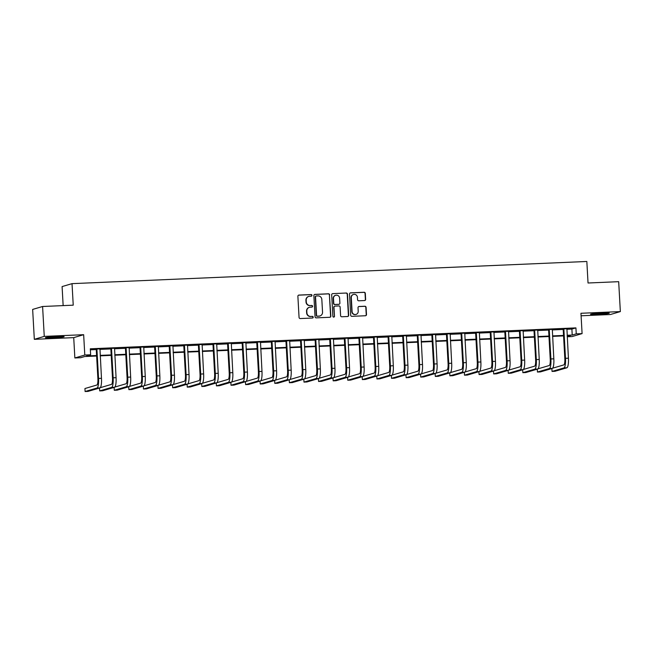 <?xml version="1.0" encoding="UTF-8"?>
<svg xmlns="http://www.w3.org/2000/svg" width="653" height="653" viewBox="0 0 653 653"><rect width="100%" height="100%" fill="white"/><g stroke="black" fill="none" stroke-linecap="round" stroke-linejoin="round"><path stroke-width="0.98" d="M311.979 295.336A0.824 0.8 73.6 0 0 311.13 294.552L298.96 295.074A1.175 1.143 73.6 0 0 297.882 296.299L299.058 317.431A1.175 1.143 73.6 0 0 300.274 318.558L312.444 318.027A0.824 0.8 73.6 0 0 313.203 317.17A0.824 0.8 73.6 0 0 312.354 316.387L310.779 316.452A3.771 3.665 73.6 0 1 306.902 312.852L306.804 311.097A3.771 3.665 73.6 0 1 310.257 307.179L311.832 307.114A0.824 0.8 73.6 0 0 312.591 306.257A0.824 0.8 73.6 0 0 311.742 305.465L310.167 305.539A3.771 3.665 73.6 0 1 306.29 301.939L306.192 300.176A3.771 3.665 73.6 0 1 309.653 296.258L311.228 296.193A0.824 0.8 73.6 0 0 311.979 295.336M311.277 296.193A0.824 0.8 73.6 0 0 310.861 294.625L298.69 295.156A1.175 1.143 73.6 0 0 298.56 295.164M312.493 318.027A0.824 0.8 73.6 0 0 312.085 316.468L310.779 316.452M311.889 307.106A0.824 0.8 73.6 0 0 311.473 305.547L310.167 305.539M602.009 313.097A9.354 0.514 176.8 0 0 590.573 314.24A9.354 0.514 176.8 0 0 597.822 314.338A9.354 0.514 176.8 0 0 609.257 313.195A9.354 0.514 176.8 0 0 602.009 313.097M56.852 336.581A9.354 0.514 176.8 0 0 45.416 337.715A9.354 0.514 176.8 0 0 52.664 337.813A9.354 0.514 176.8 0 0 64.1 336.67A9.354 0.514 176.8 0 0 56.852 336.581M364.562 300.543A1.175 1.143 73.6 0 0 365.639 299.319L365.313 293.393A1.175 1.143 73.6 0 0 364.096 292.266L350.579 292.854A1.175 1.143 73.6 0 0 349.502 294.07L350.677 315.203A1.175 1.143 73.6 0 0 351.894 316.33L365.411 315.75A1.175 1.143 73.6 0 0 366.496 314.526L366.088 307.367A1.175 1.143 73.6 0 0 364.88 306.241L359.093 306.486A1.175 1.143 73.6 0 0 358.015 307.71L358.211 311.261A3.151 3.061 73.6 0 1 356.04 314.42A3.151 3.061 73.6 0 1 352.081 311.53L351.306 297.613A3.151 3.061 73.6 0 1 353.477 294.462A3.151 3.061 73.6 0 1 357.436 297.352L357.566 299.67A1.175 1.143 73.6 0 0 358.775 300.796L364.562 300.543M566.804 329.292L571.889 329.071L575.922 327.888L576.248 333.863L582.092 333.61L572.15 336.548L567.22 336.76M42.592 306.494L44.257 336.393L34.323 339.331L32.65 309.424L42.592 306.494L73.234 305.171L72.026 283.647L586.835 261.478L588.035 283.002L618.677 281.68L620.35 311.587L580.95 313.277L582.092 333.61M34.323 339.331L73.724 337.634L83.657 334.695L44.257 336.393M83.657 334.695L84.792 355.028L90.636 354.783L86.604 355.967L96.595 355.542M575.922 327.888L90.302 348.8L90.636 354.783M329.675 294.927A1.175 1.143 73.6 0 0 328.467 293.801L314.942 294.389A1.175 1.143 73.6 0 0 313.864 295.605L315.048 316.738A1.175 1.143 73.6 0 0 316.256 317.864L329.773 317.285A1.175 1.143 73.6 0 0 330.859 316.06L329.406 295.009A1.175 1.143 73.6 0 0 328.198 293.883L314.673 294.462A1.175 1.143 73.6 0 0 314.542 294.479M332.761 293.621L346.286 293.034A1.175 1.143 73.6 0 1 347.494 294.16L348.678 315.293A1.175 1.143 73.6 0 1 347.592 316.517L341.805 316.762A1.175 1.143 73.6 0 1 340.597 315.644L340.115 307.073A1.175 1.143 73.6 0 0 338.907 305.947L335.071 306.11A1.175 1.143 73.6 0 0 333.985 307.334L334.483 316.256A0.824 0.8 73.6 0 1 333.92 317.08A0.824 0.8 73.6 0 1 332.883 316.33L331.683 294.838A1.175 1.143 73.6 0 1 332.761 293.621L346.286 293.034M581.088 315.783L610.408 314.517L620.35 311.587M90.359 349.812L96.26 349.559M99.86 349.404L110.855 348.931M114.455 348.775L125.441 348.302M129.041 348.147L140.036 347.674M143.636 347.518L154.63 347.045M158.23 346.89L169.217 346.416M172.816 346.261L183.811 345.788M187.411 345.633L198.406 345.159M202.006 345.004L212.992 344.531M216.592 344.376L227.587 343.902M231.186 343.747L242.181 343.274M245.781 343.119L256.768 342.645M260.367 342.49L271.362 342.017M274.962 341.862L285.957 341.388M289.557 341.233L300.543 340.76M304.143 340.605L315.138 340.131M318.737 339.976L329.732 339.503M333.332 339.348L344.319 338.874M347.918 338.719L358.913 338.246M362.513 338.091L373.508 337.617M377.108 337.462L388.094 336.989M391.694 336.834L402.689 336.36M406.288 336.205L417.283 335.732M420.883 335.577L431.878 335.103M435.469 334.948L446.464 334.475M450.064 334.32L461.059 333.846M464.658 333.691L475.653 333.218M479.253 333.063L490.24 332.589M493.839 332.434L504.834 331.961M508.434 331.806L519.429 331.332M523.029 331.177L534.015 330.704M537.615 330.549L548.61 330.075M552.209 329.92L563.204 329.447M99.901 348.873L96.089 349.045M114.495 348.245L110.683 348.416M129.082 347.616L125.278 347.788M143.676 346.988L139.864 347.159M158.271 346.359L154.459 346.531M172.865 345.731L169.054 345.902M187.452 345.102L183.64 345.274M202.046 344.474L198.234 344.645M216.641 343.845L212.829 344.017M231.227 343.217L227.415 343.388M245.822 342.588L242.01 342.76M260.416 341.96L256.605 342.131M275.003 341.331L271.191 341.503M289.597 340.711L285.785 340.874M304.192 340.082L300.38 340.246M318.778 339.454L314.975 339.617M333.373 338.825L329.561 338.989M347.967 338.197L344.155 338.36M362.554 337.568L358.75 337.732M377.148 336.94L373.336 337.103M391.743 336.311L387.931 336.475M406.329 335.683L402.526 335.846M420.924 335.054L417.112 335.218M435.518 334.426L431.706 334.589M450.105 333.797L446.301 333.961M464.699 333.169L460.887 333.332M479.294 332.54L475.482 332.704M493.88 331.912L490.077 332.075M508.475 331.283L504.663 331.446M523.069 330.655L519.257 330.818M537.656 330.026L533.852 330.189M552.25 329.398L548.438 329.561M566.845 328.769L563.033 328.932M72.026 283.647L62.092 286.577L63.153 305.612M96.62 356.007L84.727 356.522L80.694 357.713L74.858 357.966L84.792 355.028M73.724 337.634L74.858 357.966M567.139 335.275L572.224 335.054L576.248 333.863M100.195 355.387L111.19 354.914M114.789 354.759L125.776 354.285M129.376 354.13L140.371 353.657M143.97 353.502L154.965 353.028M158.565 352.873L169.551 352.4M173.151 352.245L184.146 351.771M187.746 351.616L198.741 351.143M202.34 350.988L213.327 350.514M216.927 350.359L227.921 349.886M231.521 349.73L242.516 349.257M246.116 349.102L257.102 348.629M260.702 348.473L271.697 348M275.297 347.845L286.292 347.372M289.891 347.216L300.878 346.743M304.478 346.588L315.472 346.114M319.072 345.959L330.067 345.486M333.667 345.331L344.653 344.857M348.253 344.702L359.248 344.229M362.848 344.074L373.843 343.6M377.442 343.445L388.429 342.972M392.029 342.817L403.023 342.343M406.623 342.188L417.618 341.715M421.218 341.56L432.204 341.086M435.804 340.931L446.799 340.458M450.399 340.303L461.393 339.829M464.993 339.674L475.988 339.201M479.58 339.046L490.574 338.572M494.174 338.417L505.169 337.944M508.769 337.789L519.764 337.315M523.363 337.16L534.35 336.687M537.95 336.532L548.944 336.058M552.544 335.903L563.539 335.43M567.204 336.532L570.338 335.609L567.163 335.748M563.563 335.903L552.569 336.377M548.969 336.532L537.974 337.005M534.374 337.16L523.388 337.634M519.788 337.789L508.793 338.262M505.193 338.417L494.199 338.891M490.599 339.046L479.612 339.519M476.013 339.674L465.018 340.148M461.418 340.303L450.423 340.776M446.823 340.931L435.837 341.405M432.237 341.56L421.242 342.033M417.642 342.188L406.648 342.662M403.048 342.817L392.061 343.29M388.462 343.445L377.467 343.919M373.867 344.074L362.872 344.547M359.272 344.702L348.286 345.176M344.686 345.331L333.691 345.804M330.091 345.959L319.097 346.433M315.497 346.588L304.51 347.061M300.911 347.216L289.916 347.69M286.316 347.845L275.321 348.318M271.721 348.473L260.735 348.947M257.135 349.102L246.14 349.575M242.541 349.73L231.546 350.204M227.946 350.359L216.951 350.832M213.36 350.988L202.365 351.461M198.765 351.608L187.77 352.081M184.17 352.236L173.176 352.71M169.576 352.865L158.589 353.338M154.99 353.493L143.995 353.967M140.395 354.122L129.4 354.595M125.8 354.75L114.814 355.224M111.214 355.379L100.219 355.852M571.889 329.071L572.224 335.054M308.796 296.405L308.526 296.486A3.771 3.665 73.6 0 0 305.922 300.258L306.192 300.176M309.897 305.612A3.771 3.665 73.6 0 1 306.02 302.012L305.922 300.258M309.408 307.318L309.138 307.4A3.771 3.665 73.6 0 0 306.535 311.171L306.804 311.097M310.51 316.534A3.771 3.665 73.6 0 1 306.632 312.934L306.535 311.171M329.904 317.268A1.175 1.143 73.6 0 0 330.589 316.142L329.406 295.009M316.297 295.972A0.824 0.8 73.6 0 0 315.538 296.829L316.574 315.383A0.824 0.8 73.6 0 0 317.423 316.166L319.088 316.093A3.771 3.665 73.6 0 0 322.541 312.183L321.831 299.498A3.771 3.665 73.6 0 0 317.954 295.907L316.297 295.972M316.109 296.005L315.84 296.087A0.824 0.8 73.6 0 0 315.268 296.911L315.538 296.829M319.946 315.954L319.676 316.036A3.771 3.665 73.6 0 1 318.819 316.174L317.154 316.248A0.824 0.8 73.6 0 1 316.305 315.456L315.268 296.911M347.723 316.501A1.175 1.143 73.6 0 0 348.408 315.375L347.225 294.242A1.175 1.143 73.6 0 0 346.017 293.115M334.801 306.159L334.532 306.233A1.175 1.143 73.6 0 0 333.716 307.416L334.483 316.256M333.781 317.113A0.824 0.8 73.6 0 0 334.214 316.338M339.617 298.176A3.151 3.061 73.6 0 0 335.666 295.287A3.151 3.061 73.6 0 0 333.487 298.437L333.765 303.343A1.175 1.143 73.6 0 0 334.973 304.469L338.817 304.298A1.175 1.143 73.6 0 0 339.895 303.082L339.617 298.176M335.666 295.287L335.397 295.368A3.151 3.061 73.6 0 0 333.218 298.519L333.487 298.437M339.078 304.257L338.809 304.339A1.175 1.143 73.6 0 1 338.548 304.38L334.703 304.543A1.175 1.143 73.6 0 1 333.495 303.425L333.218 298.519M353.477 294.462L353.208 294.544A3.151 3.061 73.6 0 0 351.036 297.695L351.306 297.613M356.04 314.42L355.771 314.493A3.151 3.061 73.6 0 1 351.812 311.603L351.036 297.695M365.541 315.734A1.175 1.143 73.6 0 0 366.227 314.607L365.827 307.441A1.175 1.143 73.6 0 0 364.611 306.322L358.824 306.567A1.175 1.143 73.6 0 0 358.693 306.584M364.692 300.535A1.175 1.143 73.6 0 0 365.378 299.401L365.043 293.475A1.175 1.143 73.6 0 0 363.827 292.348L350.31 292.928A1.175 1.143 73.6 0 0 350.179 292.944M96.766 348.841L96.252 349.388L97.885 378.634A5.999 1.363 87.5 0 1 96.873 385.017L84.939 388.535L85.102 391.522L97.044 388.004A8.995 2.041 -92.5 0 0 98.554 378.438L96.922 349.192M85.102 391.522L88.024 391.4L99.966 387.882A8.995 2.041 -92.5 0 0 101.476 378.316L99.958 348.702M96.252 349.388L96.015 348.873M111.353 348.212L110.839 348.759L112.479 378.005A5.999 1.363 87.5 0 1 111.467 384.388L100.252 387.694M99.534 388.004L99.697 390.902L111.639 387.376A8.995 2.041 -92.5 0 0 113.149 377.809L111.516 348.563M99.697 390.902L102.611 390.772L114.553 387.253A8.995 2.041 -92.5 0 0 116.071 377.687L114.553 348.073M110.839 348.759L110.61 348.245M125.947 347.584L125.433 348.131L127.066 377.377A5.999 1.363 87.5 0 1 126.062 383.76L114.846 387.066M114.128 387.376L114.291 390.274L126.225 386.747A8.995 2.041 -92.5 0 0 127.743 377.181L126.102 347.935M114.291 390.274L117.205 390.143L129.147 386.625A8.995 2.041 -92.5 0 0 130.657 377.059L129.139 347.445M125.433 348.131L125.196 347.616M140.542 346.955L140.028 347.502L141.66 376.748A5.999 1.363 87.5 0 1 140.656 383.131L129.433 386.437M128.714 386.747L128.878 389.645L140.819 386.119A8.995 2.041 -92.5 0 0 142.33 376.552L140.697 347.306M128.878 389.645L131.8 389.514L143.742 385.996A8.995 2.041 -92.5 0 0 145.252 376.43L143.733 346.816M140.028 347.502L139.791 346.988M155.128 346.327L154.614 346.874L156.255 376.12A5.999 1.363 87.5 0 1 155.243 382.503L144.027 385.809M143.309 386.119L143.472 389.017L155.414 385.49A8.995 2.041 -92.5 0 0 156.924 375.924L155.292 346.678M143.472 389.017L146.386 388.886L158.328 385.368A8.995 2.041 -92.5 0 0 159.846 375.801L158.328 346.188M154.614 346.874L154.386 346.359M51.448 336.899A9.297 0.514 176.8 0 0 58.011 336.532M596.605 313.416A9.297 0.514 176.8 0 0 597.781 313.375A9.297 0.514 176.8 0 0 603.168 313.056M169.723 345.698L169.209 346.245L170.841 375.491A5.999 1.363 87.5 0 1 169.837 381.874L158.622 385.18M157.904 385.49L158.067 388.388L170 384.862A8.995 2.041 -92.5 0 0 171.519 375.295L169.878 346.049M158.067 388.388L160.981 388.257L172.923 384.739A8.995 2.041 -92.5 0 0 174.433 375.173L172.923 345.559M169.209 346.245L168.972 345.731M184.317 345.07L183.803 345.617L185.436 374.863A5.999 1.363 87.5 0 1 184.432 381.246L173.208 384.552M172.49 384.862L172.653 387.76L184.595 384.233A8.995 2.041 -92.5 0 0 186.105 374.667L184.472 345.421M172.653 387.76L175.575 387.629L187.517 384.111A8.995 2.041 -92.5 0 0 189.027 374.544L187.509 344.931M183.803 345.617L183.566 345.102M198.904 344.441L198.39 344.988L200.03 374.234A5.999 1.363 87.5 0 1 199.018 380.617L187.803 383.923M187.084 384.233L187.248 387.131L199.189 383.605A8.995 2.041 -92.5 0 0 200.7 374.038L199.067 344.792M187.248 387.131L190.162 387L202.103 383.482A8.995 2.041 -92.5 0 0 203.622 373.916L202.103 344.302M198.39 344.988L198.161 344.474M213.498 343.813L212.984 344.36L214.625 373.606A5.999 1.363 87.5 0 1 213.613 379.989L202.397 383.295M201.679 383.605L201.842 386.503L213.776 382.976A8.995 2.041 -92.5 0 0 215.294 373.41L213.653 344.164M201.842 386.503L204.756 386.372L216.698 382.854A8.995 2.041 -92.5 0 0 218.208 373.287L216.698 343.674M212.984 344.36L212.747 343.845M228.093 343.184L227.579 343.731L229.211 372.977A5.999 1.363 87.5 0 1 228.207 379.36L216.984 382.666M216.265 382.976L216.429 385.874L228.37 382.348A8.995 2.041 -92.5 0 0 229.88 372.781L228.248 343.535M216.429 385.874L219.351 385.743L231.293 382.225A8.995 2.041 -92.5 0 0 232.803 372.659L231.284 343.045M227.579 343.731L227.342 343.217M242.679 342.556L242.173 343.103L243.806 372.349A5.999 1.363 87.5 0 1 242.794 378.732L231.578 382.038M230.86 382.348L231.023 385.246L242.965 381.719A8.995 2.041 -92.5 0 0 244.475 372.153L242.843 342.907M231.023 385.246L233.937 385.115L245.879 381.597A8.995 2.041 -92.5 0 0 247.397 372.03L245.879 342.417M242.173 343.103L241.936 342.588M257.274 341.927L256.76 342.474L258.4 371.72A5.999 1.363 87.5 0 1 257.388 378.103L246.173 381.409M245.455 381.719L245.618 384.617L257.551 381.091A8.995 2.041 -92.5 0 0 259.07 371.524L257.429 342.278M245.618 384.617L248.532 384.486L260.474 380.968A8.995 2.041 -92.5 0 0 261.984 371.402L260.474 341.788M256.76 342.474L256.523 341.96M271.868 341.299L271.354 341.846L272.987 371.092A5.999 1.363 87.5 0 1 271.983 377.475L260.759 380.781M260.041 381.091L260.204 383.988L272.146 380.462A8.995 2.041 -92.5 0 0 273.656 370.896L272.023 341.65M260.204 383.988L263.126 383.858L275.068 380.34A8.995 2.041 -92.5 0 0 276.578 370.773L275.06 341.16M271.354 341.846L271.117 341.331M286.455 340.67L285.949 341.217L287.581 370.463A5.999 1.363 87.5 0 1 286.569 376.846L275.354 380.152M274.635 380.462L274.799 383.36L286.74 379.834A8.995 2.041 -92.5 0 0 288.251 370.267L286.618 341.021M274.799 383.36L277.721 383.229L289.654 379.711A8.995 2.041 -92.5 0 0 291.173 370.145L289.654 340.531M285.949 341.217L285.712 340.703M301.049 340.042L300.535 340.588L302.176 369.835A5.999 1.363 87.5 0 1 301.164 376.218L289.948 379.524M289.23 379.834L289.393 382.731L301.327 379.205A8.995 2.041 -92.5 0 0 302.845 369.639L301.204 340.393M289.393 382.731L292.307 382.601L304.249 379.083A8.995 2.041 -92.5 0 0 305.759 369.516L304.249 339.903M300.535 340.588L300.307 340.074M315.644 339.413L315.13 339.96L316.762 369.214A5.999 1.363 87.5 0 1 315.758 375.589L304.535 378.895M303.825 379.205L303.98 382.103L315.921 378.577A8.995 2.041 -92.5 0 0 317.44 369.01L315.799 339.764M303.98 382.103L306.902 381.972L318.844 378.454A8.995 2.041 -92.5 0 0 320.354 368.888L318.835 339.274M315.13 339.96L314.893 339.446M330.23 338.785L329.724 339.331L331.357 368.586A5.999 1.363 87.5 0 1 330.345 374.961L319.129 378.267M318.411 378.577L318.574 381.474L330.516 377.948A8.995 2.041 -92.5 0 0 332.026 368.382L330.394 339.136M318.574 381.474L321.496 381.344L333.43 377.826A8.995 2.041 -92.5 0 0 334.948 368.259L333.43 338.646M329.724 339.331L329.487 338.817M344.825 338.156L344.311 338.703L345.951 367.957A5.999 1.363 87.5 0 1 344.939 374.332L333.724 377.638M333.006 377.948L333.169 380.846L345.111 377.32A8.995 2.041 -92.5 0 0 346.621 367.753L344.988 338.507M333.169 380.846L336.083 380.715L348.025 377.197A8.995 2.041 -92.5 0 0 349.535 367.631L348.025 338.017M344.311 338.703L344.082 338.189M359.419 337.528L358.905 338.074L360.538 367.329A5.999 1.363 87.5 0 1 359.534 373.704L348.318 377.01M347.6 377.32L347.755 380.217L359.697 376.691A8.995 2.041 -92.5 0 0 361.215 367.125L359.574 337.879M347.755 380.217L350.677 380.087L362.619 376.569A8.995 2.041 -92.5 0 0 364.129 367.002L362.611 337.397M358.905 338.074L358.668 337.56M374.014 336.899L373.5 337.446L375.132 366.7A5.999 1.363 87.5 0 1 374.12 373.075L362.905 376.381M362.186 376.691L362.35 379.589L374.291 376.063A8.995 2.041 -92.5 0 0 375.801 366.496L374.169 337.25M362.35 379.589L365.272 379.458L377.205 375.94A8.995 2.041 -92.5 0 0 378.724 366.374L377.205 336.768M373.5 337.446L373.263 336.932M388.6 336.271L388.086 336.817L389.727 366.072A5.999 1.363 87.5 0 1 388.715 372.447L377.499 375.753M376.781 376.063L376.944 378.96L388.886 375.434A8.995 2.041 -92.5 0 0 390.396 365.868L388.764 336.621M376.944 378.96L379.858 378.83L391.8 375.312A8.995 2.041 -92.5 0 0 393.31 365.745L391.8 336.14M388.086 336.817L387.858 336.303M403.195 335.642L402.681 336.189L404.313 365.443A5.999 1.363 87.5 0 1 403.309 371.818L392.094 375.124M391.376 375.434L391.531 378.332L403.472 374.806A8.995 2.041 -92.5 0 0 404.991 365.239L403.35 335.993M391.531 378.332L394.453 378.201L406.395 374.683A8.995 2.041 -92.5 0 0 407.905 365.117L406.386 335.511M402.681 336.189L402.444 335.675M417.789 335.013L417.275 335.56L418.908 364.815A5.999 1.363 87.5 0 1 417.896 371.19L406.68 374.496M405.962 374.806L406.125 377.703L418.067 374.177A8.995 2.041 -92.5 0 0 419.577 364.611L417.944 335.364M406.125 377.703L409.047 377.573L420.981 374.055A8.995 2.041 -92.5 0 0 422.499 364.488L420.981 334.883M417.275 335.56L417.038 335.046M432.376 334.385L431.862 334.932L433.502 364.186A5.999 1.363 87.5 0 1 432.49 370.561L421.275 373.867M420.556 374.177L420.72 377.075L432.661 373.549A8.995 2.041 -92.5 0 0 434.172 363.982L432.539 334.736M420.72 377.075L423.634 376.944L435.575 373.426A8.995 2.041 -92.5 0 0 437.086 363.86L435.575 334.254M431.862 334.932L431.633 334.418M446.97 333.756L446.456 334.303L448.089 363.558A5.999 1.363 87.5 0 1 447.085 369.933L435.869 373.238M435.151 373.549L435.306 376.446L447.248 372.92A8.995 2.041 -92.5 0 0 448.766 363.354L447.125 334.107M435.306 376.446L438.228 376.316L450.17 372.798A8.995 2.041 -92.5 0 0 451.68 363.231L450.162 333.626M446.456 334.303L446.219 333.789M461.565 333.128L461.051 333.675L462.683 362.929A5.999 1.363 87.5 0 1 461.671 369.304L450.456 372.61M449.737 372.92L449.901 375.818L461.842 372.292A8.995 2.041 -92.5 0 0 463.352 362.725L461.72 333.479M449.901 375.818L452.823 375.687L464.756 372.169A8.995 2.041 -92.5 0 0 466.275 362.603L464.756 332.997M461.051 333.675L460.814 333.161M476.151 332.499L475.637 333.046L477.278 362.301A5.999 1.363 87.5 0 1 476.266 368.676L465.05 371.981M464.332 372.292L464.495 375.189L476.437 371.663A8.995 2.041 -92.5 0 0 477.947 362.097L476.315 332.85M464.495 375.189L467.409 375.059L479.351 371.541A8.995 2.041 -92.5 0 0 480.869 361.974L479.351 332.369M475.637 333.046L475.408 332.532M490.746 331.871L490.232 332.418L491.864 361.672A5.999 1.363 87.5 0 1 490.86 368.047L479.645 371.353M478.927 371.663L479.082 374.561L491.023 371.035A8.995 2.041 -92.5 0 0 492.542 361.468L490.901 332.222M479.082 374.561L482.004 374.43L493.946 370.912A8.995 2.041 -92.5 0 0 495.456 361.346L493.937 331.74M490.232 332.418L489.995 331.904M505.34 331.242L504.826 331.789L506.459 361.044A5.999 1.363 87.5 0 1 505.446 367.419L494.231 370.724M493.513 371.035L493.676 373.932L505.618 370.406A8.995 2.041 -92.5 0 0 507.128 360.84L505.495 331.593M493.676 373.932L496.598 373.802L508.54 370.284A8.995 2.041 -92.5 0 0 510.05 360.717L508.532 331.112M504.826 331.789L504.589 331.275M519.927 330.614L519.413 331.161L521.053 360.415A5.999 1.363 87.5 0 1 520.041 366.79L508.826 370.096M508.107 370.406L508.271 373.304L520.212 369.778A8.995 2.041 -92.5 0 0 521.723 360.211L520.09 330.965M508.271 373.304L511.185 373.173L523.126 369.655A8.995 2.041 -92.5 0 0 524.645 360.089L523.126 330.483M519.413 331.161L519.184 330.647M534.521 329.985L534.007 330.532L535.64 359.787A5.999 1.363 87.5 0 1 534.636 366.162L523.42 369.467M522.702 369.778L522.857 372.675L534.799 369.149A8.995 2.041 -92.5 0 0 536.317 359.583L534.676 330.336M522.857 372.675L525.779 372.545L537.721 369.027A8.995 2.041 -92.5 0 0 539.231 359.46L537.713 329.855M534.007 330.532L533.77 330.018M549.116 329.357L548.602 329.904L550.234 359.158A5.999 1.363 87.5 0 1 549.23 365.533L538.007 368.839M537.288 369.149L537.452 372.047L549.393 368.521A8.995 2.041 -92.5 0 0 550.903 358.954L549.271 329.708M537.452 372.047L540.374 371.916L552.316 368.398A8.995 2.041 -92.5 0 0 553.826 358.832L552.307 329.226M548.602 329.904L548.365 329.39M563.702 328.728L563.188 329.275L564.829 358.53A5.999 1.363 87.5 0 1 563.817 364.905L552.601 368.21M551.883 368.521L552.046 371.418L563.988 367.892A8.995 2.041 -92.5 0 0 565.498 358.326L563.865 329.079M552.046 371.418L554.96 371.288L566.902 367.77A8.995 2.041 -92.5 0 0 568.42 358.203L566.902 328.598M563.188 329.275L562.959 328.761M98.554 378.438L101.476 378.316M97.044 388.004L99.966 387.882M113.149 377.809L116.071 377.687M111.639 387.376L114.553 387.253M127.743 377.181L130.657 377.059M126.225 386.747L129.147 386.625M142.33 376.552L145.252 376.43M140.819 386.119L143.742 385.996M156.924 375.924L159.846 375.801M155.414 385.49L158.328 385.368M171.519 375.295L174.433 375.173M170 384.862L172.923 384.739M186.105 374.667L189.027 374.544M184.595 384.233L187.517 384.111M200.7 374.038L203.622 373.916M199.189 383.605L202.103 383.482M215.294 373.41L218.208 373.287M213.776 382.976L216.698 382.854M229.88 372.781L232.803 372.659M228.37 382.348L231.293 382.225M244.475 372.153L247.397 372.03M242.965 381.719L245.879 381.597M259.07 371.524L261.984 371.402M257.551 381.091L260.474 380.968M273.656 370.896L276.578 370.773M272.146 380.462L275.068 380.34M288.251 370.267L291.173 370.145M286.74 379.834L289.654 379.711M302.845 369.639L305.759 369.516M301.327 379.205L304.249 379.083M317.44 369.01L320.354 368.888M315.921 378.577L318.844 378.454M332.026 368.382L334.948 368.259M330.516 377.948L333.43 377.826M346.621 367.753L349.535 367.631M345.111 377.32L348.025 377.197M361.215 367.125L364.129 367.002M359.697 376.691L362.619 376.569M375.801 366.496L378.724 366.374M374.291 376.063L377.205 375.94M390.396 365.868L393.31 365.745M388.886 375.434L391.8 375.312M404.991 365.239L407.905 365.117M403.472 374.806L406.395 374.683M419.577 364.611L422.499 364.488M418.067 374.177L420.981 374.055M434.172 363.982L437.086 363.86M432.661 373.549L435.575 373.426M448.766 363.354L451.68 363.231M447.248 372.92L450.17 372.798M463.352 362.725L466.275 362.603M461.842 372.292L464.756 372.169M477.947 362.097L480.869 361.974M476.437 371.663L479.351 371.541M492.542 361.468L495.456 361.346M491.023 371.035L493.946 370.912M507.128 360.84L510.05 360.717M505.618 370.406L508.54 370.284M521.723 360.211L524.645 360.089M520.212 369.778L523.126 369.655M536.317 359.583L539.231 359.46M534.799 369.149L537.721 369.027M550.903 358.954L553.826 358.832M549.393 368.521L552.316 368.398M565.498 358.326L568.42 358.203M563.988 367.892L566.902 367.77"/></g></svg>

